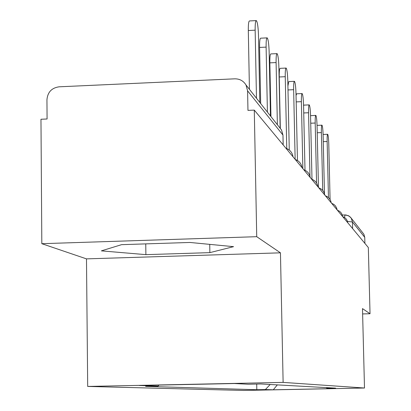 <?xml version="1.0" encoding="UTF-8"?>
<svg xmlns="http://www.w3.org/2000/svg" width="411" height="411" viewBox="0 0 411 411"><rect width="100%" height="100%" fill="white"/><g stroke="black" fill="none" stroke-linecap="round" stroke-linejoin="round"><path stroke-width="0.62" d="M256.726 236.69L41.824 243.692L86.485 258.873L87.692 386.438L243.569 390.45L364.495 388.02L283.122 382.394L280.451 252.827L256.726 236.69L254.286 110.112L368.333 247.525L370.034 313.737L362.492 308.604L364.495 388.02M41.824 243.692L40.966 119.252L47.08 118.99L46.941 99.76C47.625 92.213 51.668 87.903 59.076 86.813L234.748 78.83C239.664 78.794 243.41 80.833 245.984 84.964L281.53 129.979L282.922 135.029L247.592 90.841L245.984 84.964M362.687 232.749L363.879 234.26L364.747 237.363L352.448 221.981L347.5 221.442M364.901 243.389L364.747 237.363M362.625 313.932L370.034 313.737M247.592 90.841L247.961 110.384L254.286 110.112M159.057 385.086L158.101 386.099L139.334 385.492L234.424 383.53L248.234 384.239L260.949 383.977L335.638 388.133L326.971 388.308L332.761 388.611L273.289 389.803L265.383 389.551L270.181 384.49M158.101 386.099L145.597 386.355L256.813 389.726L265.383 389.551M87.692 386.438L283.122 382.394M86.485 258.873L280.451 252.827M209.872 252.637L233.566 246.662L189.944 242.459L121.584 244.663L101.363 250.864L145.89 254.645L209.872 252.637L209.733 244.365M256.705 384.064L256.813 389.726M326.252 387.614L326.971 388.308M277.322 384.891L273.289 389.803M145.751 243.882L145.89 254.645M249.431 89.331L248.311 30.517C248.265 24.079 248.691 20.889 249.585 20.935L256.094 20.607M259.809 102.473L258.493 35.346C258.206 27.208 257.502 22.292 256.382 20.591C255.514 20.545 255.103 23.74 255.154 30.178L256.479 98.255M260.682 103.577L259.577 47.435C259.526 41.259 259.911 38.177 260.728 38.182L266.97 37.879M270.448 115.943L269.148 51.822C268.881 44.085 268.234 39.43 267.217 37.869C266.426 37.863 266.056 40.946 266.112 47.121L267.412 112.1M270.936 116.56L269.847 62.857C269.796 56.929 270.14 53.949 270.89 53.918L276.886 53.636M280.148 128.088L278.879 66.865C278.622 59.487 278.026 55.074 277.101 53.625C276.372 53.651 276.038 56.631 276.1 62.564L277.379 124.723M280.317 128.273L279.254 76.975C279.192 71.273 279.506 68.39 280.194 68.334L285.969 68.067M289.267 150.03L287.792 80.648C287.546 73.6 287.001 69.408 286.148 68.056C285.481 68.113 285.177 70.995 285.244 76.703L286.76 148.535M287.906 86.084L288.753 81.584L294.312 81.332M297.451 160.485L295.992 93.328C295.761 86.582 295.252 82.58 294.471 81.327C293.855 81.404 293.577 84.193 293.644 89.696L295.144 159.345M296.038 95.547L296.644 93.806L302.003 93.569M305.003 170.231L303.559 105.031C303.333 98.563 302.866 94.741 302.147 93.564C301.571 93.662 301.32 96.364 301.386 101.671L302.861 168.638M303.575 105.668L303.95 105.113L309.123 104.892M311.99 179.304L310.562 115.861C310.351 109.65 309.909 105.992 309.247 104.887C308.712 105 308.486 107.625 308.553 112.753L309.971 176.108M310.562 115.666L315.725 115.399M318.474 187.452L317.066 125.92C316.866 119.945 316.455 116.436 315.833 115.393C315.34 115.522 315.129 118.07 315.201 123.028L316.568 183.07M324.479 193.632L323.123 135.281C322.928 129.527 322.543 126.156 321.967 125.17C321.505 125.314 321.31 127.785 321.381 132.589L322.717 190.421M330.079 199.53L328.774 144.02C328.584 138.471 328.219 135.229 327.685 134.294C327.254 134.443 327.074 136.848 327.146 141.502L328.461 197.568M282.979 135.358L283.128 144.862M352.612 228.583L352.448 221.981L351.205 218.113L349.216 216.15L346.083 214.999L344.957 214.948L344.557 217.491M344.999 214.984L348.261 215.631L350.511 217.244L363.879 234.26M279.593 127.528L281.53 129.979L282.974 135.106L283.179 144.924M255.154 30.178L248.311 30.517M266.112 47.121L259.577 47.435M276.1 62.564L269.847 62.857M285.244 76.703L279.254 76.975M293.644 89.696L287.988 89.947M301.386 101.671L296.177 101.897M308.553 112.753L303.734 112.958M315.201 123.028L310.731 123.218M321.381 132.589L317.225 132.758M327.146 141.502L323.272 141.661M293.028 156.791C292.313 152.558 289.945 149.707 285.922 148.232M302.039 167.652C301.355 163.609 299.095 160.886 295.257 159.478M310.274 177.567C309.622 173.704 307.454 171.094 303.78 169.748M317.821 186.666C317.2 182.962 315.124 180.46 311.6 179.165M324.772 195.04C324.171 191.48 322.178 189.075 318.792 187.832M331.189 202.767C330.608 199.345 328.692 197.033 325.435 195.836M337.133 209.929L336.655 208.028L335.335 205.783L333.912 204.437L331.59 203.25M342.651 216.582L341.942 214.167L340.919 212.579L339.543 211.28L337.303 210.139M347.793 222.772L347.11 220.45L346.124 218.919L344.803 217.666L342.651 216.556M342.296 215.035L344.906 214.948M321.87 125.175L317.056 125.376M327.598 134.294L323.103 134.479"/></g></svg>

